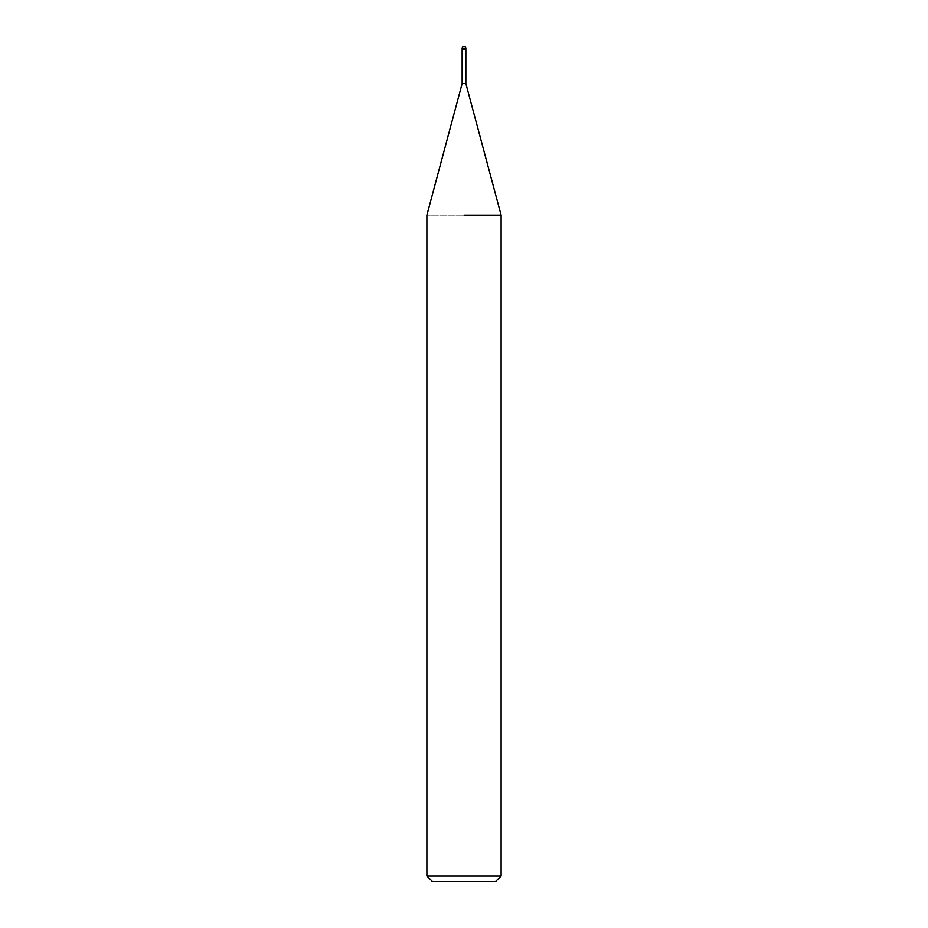 <?xml version="1.0" encoding="UTF-8"?>
<svg xmlns="http://www.w3.org/2000/svg" width="928" height="928" viewBox="0 0 928 928"><rect width="100%" height="100%" fill="white"/><g stroke="black" fill="none" stroke-linecap="round" stroke-linejoin="round"><path stroke-width="0.7" stroke-dasharray="4.64 3.48" d="M465.856 83.52L462.144 83.52M464.928 49.37L464 49.37M501.12 215.122L426.88 215.122L501.12 215.122M501.12 876.032L426.88 876.032M495.552 881.6L432.448 881.6M465.856 49.37L462.144 49.37M465.856 48.256L462.144 48.256"/><path stroke-width="1.39" d="M462.144 48.256L465.856 48.256A1.856 1.856 0 0 0 464 46.4A1.856 1.856 0 0 0 462.144 48.256L462.144 83.52L465.856 83.52L501.12 215.122L501.12 876.032L426.88 876.032L432.448 881.6L495.552 881.6L501.12 876.032M464 49.37L465.856 49.37L465.856 83.52M464 215.122L501.12 215.122L464 215.122M462.144 49.37L464.928 49.37M462.144 83.52L426.88 215.122L426.88 876.032M465.856 48.256L465.856 49.37"/></g></svg>
